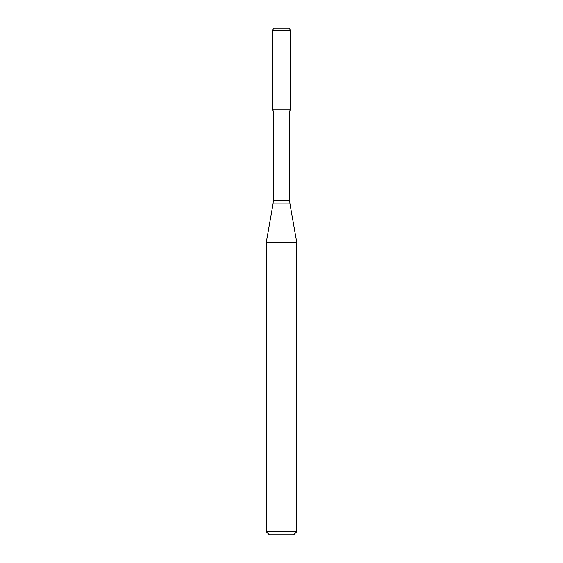 <?xml version="1.0" encoding="UTF-8"?>
<svg xmlns="http://www.w3.org/2000/svg" width="563" height="563" viewBox="0 0 563 563"><rect width="100%" height="100%" fill="white"/><g stroke="black" fill="none" stroke-linecap="round" stroke-linejoin="round"><path stroke-width="0.84" d="M273.344 111.038L289.656 111.038L289.656 200.428L273.344 200.428L273.344 111.038L272.295 109.222L290.705 109.222L290.705 30.683L272.295 30.683L273.759 28.15L289.241 28.15L290.705 30.683M281.5 242.146L296.701 242.146L289.966 203.947L273.034 203.947L266.299 242.146L281.5 242.146M296.701 531.81L293.661 534.85L269.339 534.85L266.299 531.81L296.701 531.81L296.701 242.146M272.295 30.683L272.295 109.222L290.705 109.222L289.656 111.038M289.656 200.428L289.966 203.947M273.344 200.428L273.034 203.947M266.299 531.81L266.299 242.146"/></g></svg>
